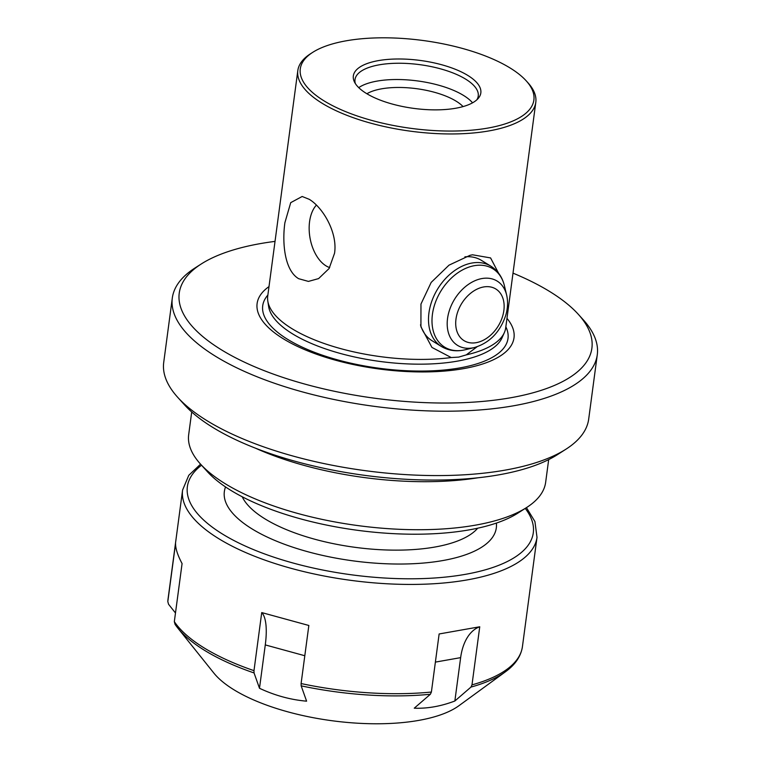 <?xml version="1.0" encoding="UTF-8"?>
<svg xmlns="http://www.w3.org/2000/svg" width="761" height="761" viewBox="0 0 761 761"><rect width="100%" height="100%" fill="white"/><g stroke="black" fill="none" stroke-linecap="round" stroke-linejoin="round"><path stroke-width="1.14" d="M566.051 449.133L557.404 454.669A205.793 77.422 -172.4 0 1 212.747 427.387A205.793 77.422 -172.4 0 1 184.59 404.928L177.694 397.309A214.364 80.647 7.6 0 0 207.03 420.709A214.364 80.647 7.6 0 0 566.051 449.133A214.364 80.647 7.6 0 0 588.691 419.111L597.28 354.74A214.364 80.647 7.6 0 0 583.307 319.829L578.312 314.312A208.153 78.307 -172.4 0 1 510.821 397.737A208.153 78.307 -172.4 0 1 253.451 366.241A208.153 78.307 -172.4 0 1 201.218 264A208.153 78.307 -172.4 0 1 260.3 243.615A208.153 78.307 -172.4 0 1 275.025 241.389M526.641 507.511L517.994 513.057A171.491 64.523 -172.4 0 1 230.773 490.312A171.491 64.523 -172.4 0 1 207.315 471.601L200.419 463.991A180.072 67.748 7.6 0 0 225.056 483.635A180.072 67.748 7.6 0 0 526.641 507.511A180.072 67.748 7.6 0 0 545.656 482.303L548.681 459.606M242.226 496.781A122.188 45.974 7.6 0 0 264.961 518.869A122.188 45.974 7.6 0 0 383.363 549.861A122.188 45.974 7.6 0 0 477.699 528.201M225.551 486.954A137.199 51.615 7.6 0 0 224.343 491.606A137.199 51.615 7.6 0 0 252.053 528.914A137.199 51.615 7.6 0 0 400.647 564.034A137.199 51.615 7.6 0 0 496.315 527.896A137.199 51.615 7.6 0 0 496.362 523.092M201.218 264L194.949 268.015A214.364 80.647 7.6 0 0 172.309 298.036A214.364 80.647 7.6 0 0 215.62 356.329A214.364 80.647 7.6 0 0 513.799 405.746A214.364 80.647 7.6 0 0 597.28 354.74M526.203 80.828A117.841 44.338 7.6 0 0 346.169 40.809A117.841 44.338 7.6 0 0 312.723 52.347A117.841 44.338 7.6 0 0 342.288 110.231A117.841 44.338 7.6 0 0 487.991 128.057A117.841 44.338 7.6 0 0 526.203 80.828L527.972 82.787A120.048 45.165 -172.4 0 1 535.801 102.335L505.713 327.791A120.048 45.165 -172.4 0 1 504.362 332.567A120.048 45.165 -172.4 0 1 466.274 354.883L477.042 346.797M535.801 102.335A120.048 45.165 -172.4 0 1 489.047 130.902A120.048 45.165 -172.4 0 1 322.065 103.23A120.048 45.165 -172.4 0 1 297.817 70.583A120.048 45.165 -172.4 0 1 310.498 53.774L312.723 52.347M334.545 253.261C337.779 232.704 322.997 207.572 309.242 199.315L302.155 196.49L290.712 202.654L284.89 222.716C281.998 243.187 284.662 270.526 298.654 278.697L308.424 281.408L318.602 278.593L329.094 268.528L334.545 253.261M498.531 273.113L490.579 257.922L472.514 254.792L470.06 255.306L449.009 265.161L431.183 282.407L420.966 304.048L420.919 326.783L431.944 347.425L451.206 357.546A120.048 45.165 -172.4 0 1 291.986 328.685A120.048 45.165 -172.4 0 1 267.796 301.004A120.048 45.165 -172.4 0 1 267.739 296.039L297.817 70.583M463.069 106.588A53.593 20.166 7.6 0 0 381.594 88.828A53.593 20.166 7.6 0 0 366.888 93.755M472.552 102.821A62.164 23.391 7.6 0 0 377.037 81.104A62.164 23.391 7.6 0 0 358.726 87.639M476.89 99.777A62.164 23.391 7.6 0 0 478.241 96.057A62.164 23.391 7.6 0 0 445.375 70.269A62.164 23.391 7.6 0 0 379.216 64.828A62.164 23.391 7.6 0 0 355.007 79.62A62.164 23.391 7.6 0 0 355.339 83.558M455.782 108.233A64.314 24.19 7.6 0 0 478.298 98.321A64.314 24.19 7.6 0 0 453.28 68.49A64.314 24.19 7.6 0 0 378.379 60.623A64.314 24.19 7.6 0 0 354.36 81.779A64.314 24.19 7.6 0 0 455.782 108.233M474.36 347.558A37.755 26.721 -58.4 0 1 448.99 311.734A37.755 26.721 -58.4 0 1 478.983 279.249A37.755 26.721 -58.4 0 1 506.645 295.087C508.101 301.527 507.806 308.243 505.761 315.254C500.12 332.1 489.656 342.869 474.36 347.558L465.104 349.775C456.457 351.81 448.571 350.726 441.447 346.512A47.163 33.37 -58.4 0 1 430.745 304.476A47.163 33.37 -58.4 0 1 490.864 266.179L481.361 260.338A47.163 33.37 121.6 0 0 464.895 256.847M329.675 267.587A34.302 20.509 80 0 1 309.575 221.66A34.302 20.509 80 0 1 316.414 205.09M451.206 357.546L458.712 357.099L466.274 354.883M268.994 286.602A129.579 48.752 7.6 0 0 304.914 349.727A129.579 48.752 7.6 0 0 463.535 368.647A129.579 48.752 7.6 0 0 506.978 318.355M420.5 324.833A47.163 33.37 121.6 0 0 431.944 340.671L441.447 346.512M513.009 273.142A208.153 78.307 -172.4 0 1 578.312 314.312M172.309 298.036L163.72 362.407A214.364 80.647 7.6 0 0 177.694 397.309M191.715 411.977L188.68 434.674A180.072 67.748 7.6 0 0 200.419 463.991M301.099 683.559L308.842 625.475L261.727 612.576L253.984 670.66L254.06 672.952L259.491 688.277C274.807 695.468 290.512 699.778 306.607 701.176L301.166 685.851L301.099 683.559A178.778 67.263 7.6 0 0 431.392 692.044L430.365 694.27L414.25 708.187C427.368 708.7 440.904 706.303 454.859 701.005L470.973 687.078L471.991 684.862A178.778 67.263 7.6 0 0 522.436 646.603L537.009 537.333A178.778 67.263 -172.4 0 1 412.348 584.429A178.778 67.263 -172.4 0 1 218.711 538.664A178.778 67.263 -172.4 0 1 182.592 490.046L168.01 599.307A178.778 67.263 7.6 0 0 167.81 601.571L168.01 599.307M254.06 672.952A177.674 66.844 -172.4 0 1 204.652 650.408A177.674 66.844 -172.4 0 1 177.751 627.987L213.774 672.981A132.909 50.007 7.6 0 0 233.893 689.751A132.909 50.007 7.6 0 0 458.959 705.694L505.523 671.725A177.674 66.844 -172.4 0 1 470.973 687.078M471.991 684.862L479.744 626.779L439.135 633.97L431.392 692.044M175.068 624.362L177.751 627.987A177.674 66.844 -172.4 0 1 175.068 624.362L174.326 621.651L182.079 563.578C177.655 555.264 175.487 548.567 175.563 543.487L167.81 601.571L168.561 604.272L175.477 612.995M479.744 626.779A51.444 30.763 -100 0 0 460.643 657.637L454.859 701.005M261.727 612.576A51.444 16.143 -74.7 0 1 265.275 644.909L259.491 688.277M267.796 301.004L268.633 306.521A118.478 44.576 7.6 0 0 336.961 352.505A118.478 44.576 7.6 0 0 457.304 361.152A118.478 44.576 7.6 0 0 502.108 337.675L504.362 332.567M477.775 477.813A180.072 67.748 -172.4 0 1 255.363 448.134M267.862 295.068A123.729 46.545 7.6 0 0 315.32 352.638A123.729 46.545 7.6 0 0 459.825 367.915A123.729 46.545 7.6 0 0 505.846 326.821M174.326 621.651A178.778 67.263 7.6 0 0 204.129 647.925A178.778 67.263 7.6 0 0 253.984 670.66M201.532 465.218A174.497 65.646 7.6 0 0 222.621 534.127A174.497 65.646 7.6 0 0 440.419 577.551A174.497 65.646 7.6 0 0 525.242 508.405M430.365 694.27A177.674 66.844 -172.4 0 1 301.166 685.851M460.643 657.637L435.387 662.108M304.809 655.735L265.275 644.909M457.152 313.618A30.326 21.46 -58.4 0 1 488.172 286.669A30.326 21.46 -58.4 0 1 502.698 316.015A30.326 21.46 -58.4 0 1 471.668 342.964A30.326 21.46 -58.4 0 1 457.152 313.618M465.104 349.775A46.012 32.561 -58.4 0 1 434.189 306.112A46.012 32.561 -58.4 0 1 470.736 266.531A46.012 32.561 -58.4 0 1 504.438 285.832C502.365 277.194 497.837 270.65 490.864 266.179M537.009 537.333L534.926 521.542L526.441 507.644M200.581 464.162L188.785 475.302L182.592 490.046M505.523 671.725C515.33 664.629 520.971 656.258 522.436 646.603M506.645 295.087L504.438 285.832"/></g></svg>
